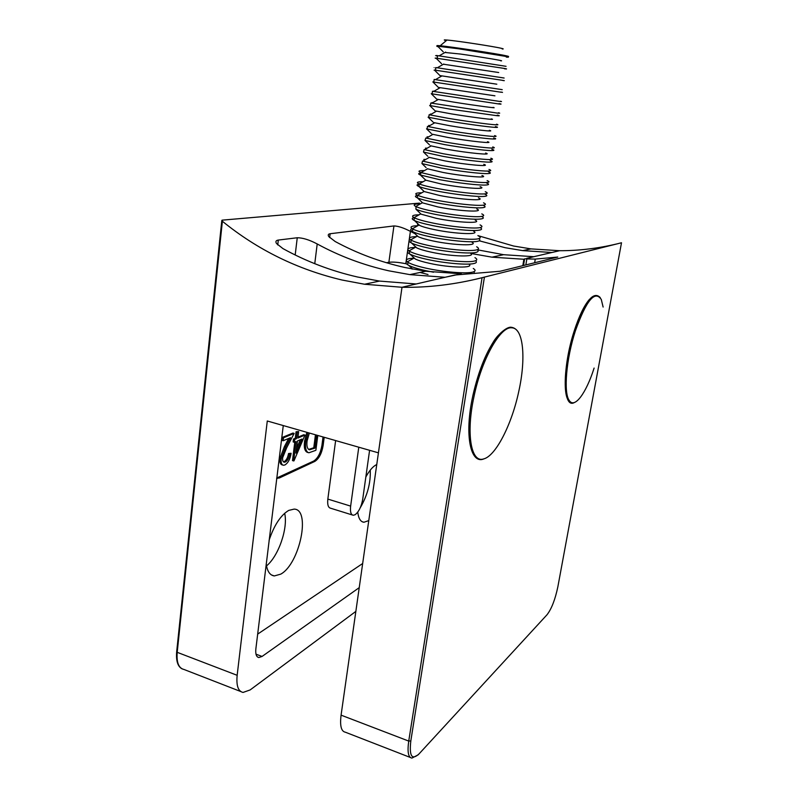 <?xml version="1.0" encoding="UTF-8"?>
<svg xmlns="http://www.w3.org/2000/svg" width="798" height="798" viewBox="0 0 798 798"><rect width="100%" height="100%" fill="white"/><g stroke="black" fill="none" stroke-linecap="round" stroke-linejoin="round"><path stroke-width="1.2" d="M477.852 235.6L513.633 246.033L530.919 248.886L522.73 250.622L551.887 252.497L559.617 250.712C578.53 250.752 597.572 248.497 616.744 243.949M522.73 250.622L505.164 247.709L479.239 240.787M530.919 248.886L559.617 250.712L526.84 258.313L526.85 258.951L535.268 259.091L534.66 262.751M522.82 265.664L523.887 259.25L533.802 256.697L503.588 254.692L491.967 257.165L470.74 253.435M523.887 259.25L491.967 257.165M477.204 249.774L503.588 254.692M415.02 233.714L410.401 231.35C403.598 227.839 398.112 226.034 393.933 225.944L330.133 233.734C328.187 234.033 327.749 235.001 328.816 236.627L335.19 241.525C357.095 253.375 380.397 262.053 405.115 267.549L425.763 271.24L461.304 273.804L445.035 277.285L409.863 274.622L388.736 270.801C363.449 265.116 339.609 256.168 317.205 243.959C309.434 239.849 302.791 237.784 297.255 237.754L278.303 240.068C275.889 240.447 275.3 241.614 276.557 243.56L282.951 248.597C306.272 261.485 331.11 270.941 357.474 276.996L379.499 281.076L416.187 283.978L402.002 287.27C428.346 287.719 455.03 284.527 482.062 277.694L621.502 242.762L557.892 586.61M419.519 203.111L222.034 220.158L222.383 221.255C257.614 249.884 297.524 269.485 342.123 280.038L364.576 284.248L402.002 287.27L454.79 275.031L500.137 271.25L557.772 257.056L535.268 259.091M357.763 512.126C358.502 518.461 360.556 521.832 363.918 522.251L368.776 520.615M376.756 464.546L376.087 464.865C372.616 466.75 369.205 470.8 365.843 477.014M360.277 507.718C367.449 495.418 370.771 482.9 370.242 470.152M266.213 563.937C267.22 571.318 269.924 575.318 274.312 575.937L280.756 574.141C299.769 563.867 311.09 509.134 294.093 509.114L288.736 510.401C280.697 515.229 274.143 525.184 269.096 540.266M266.512 565.922C278.592 556.086 288.208 527.947 284.657 513.284M369.594 450.301L362.711 499.269C361.344 506.74 358.791 511.897 355.05 514.76L353.265 515.259C350.891 514.76 350.023 511.708 350.641 506.112L358.781 447.199M257.664 634.121L362.661 563.518M335.629 440.566L327.838 499.089C327.26 504.655 328.197 507.698 330.651 508.226L352.357 514.979M276.647 478.301L279.37 477.972L314.801 461.424C318.951 458.76 321.724 453.503 323.11 445.653L324.197 437.294M283.48 461.852L284.108 461.663C286.342 460.346 287.809 457.643 288.527 453.533L291.12 453.284C290.163 459.109 288.088 463 284.896 464.965L283.48 465.274C281.564 464.825 280.806 462.611 281.185 458.621L285.634 446.97L290.482 437.703L283.18 440.735L283.539 437.773L294.153 433.404L286.681 447.728L282.632 457.763C282.412 460.506 282.981 461.992 284.337 462.232L285.325 462.022C287.559 460.715 289.026 458.002 289.734 453.892L291.12 453.284M282.711 465.044L282.253 464.905C280.347 464.456 279.579 462.241 279.958 458.252L284.407 446.611L288.686 438.441M283.18 440.735L281.943 440.376L282.302 437.414L292.936 433.055L294.153 433.404M293.684 460.985L296.118 441.533L294.352 442.291L294.711 439.389L296.477 438.641L297.295 432.117L298.661 431.558L297.844 438.072L304.966 435.07L293.963 460.865L292.487 460.626L294.791 442.102M294.352 442.291L293.145 441.932L293.504 439.03L295.27 438.292L296.078 431.768L298.661 431.558M297.953 437.164L303.769 434.73L304.966 435.07M317.794 435.459L315.878 450.311L308.946 452.755L307.33 452.346C304.686 451.159 303.769 447.429 304.577 441.144L306.861 432.326M276.677 478.032L313.634 461.074C317.784 458.421 320.557 453.164 321.943 445.314L323.03 436.965M410.232 757.432L345.374 732.215C341.215 731.447 339.778 725.761 341.075 715.148L402.002 287.27L378.422 452.835L267.28 420.985L237.156 675.308C236.188 685.642 238.153 691.347 243.061 692.435L250.143 689.931L355.848 611.398M283.27 425.573L255.869 648.814C255.36 654.081 256.348 656.983 258.841 657.532L262.073 656.445L359.23 587.637M406.521 263.879L405.793 263.719C398.601 262.273 392.955 261.794 388.875 262.273L386.402 262.722M417.334 223.26L417.972 225.625M308.517 452.695C305.873 451.508 304.966 447.778 305.774 441.484L304.577 441.144M305.774 441.484L308.058 432.676M309.355 433.045L307.09 440.925C306.452 446.142 307.29 449.094 309.604 449.763L314.951 448.097L313.774 447.748L315.449 434.79M308.676 449.434L313.774 447.748M309.604 449.763L308.896 449.553M314.951 448.097L316.626 435.129M294.711 439.389L293.504 439.03M296.477 438.641L295.27 438.292M297.295 432.117L296.078 431.768M295.958 453.154L301.973 439.05L297.484 440.955L295.958 453.154M296.517 448.666L300.327 439.748M289.734 453.892L288.527 453.533M281.185 458.621L279.958 458.252M283.539 437.773L282.302 437.414M285.325 462.022L284.108 461.663M511.787 327.808C500.476 326.123 481.743 358.98 474.042 396.347C465.793 433.783 471.109 463.199 483.538 458.96C495.708 456.197 511.817 424.356 518.78 391.399C526.161 358.412 523.488 327.958 511.787 327.808M603.118 307.06L601.283 299.45C594.949 289.963 586.331 300.377 575.438 330.711C566.231 358.761 563.418 392.716 569.203 400.406C574.52 409.115 586.121 393.264 594.111 368.078M507.329 56.518C509.314 56.638 508.954 56.399 506.261 55.81C497.004 53.705 451.469 46.773 440.187 45.755L438.99 45.646C436.237 45.426 436.207 45.626 438.91 46.224M506.281 57.087C509.264 57.336 509.224 57.127 506.161 56.459L458.611 48.788L437.653 46.214C436.386 46.164 436.546 46.334 438.152 46.713M502.231 48.997C503.837 49.047 503.518 48.818 501.274 48.299C493.553 46.424 456.416 40.758 447.02 40.03C443.578 39.75 443.339 39.94 446.301 40.628M500.605 60.798C506.989 61.326 481.763 57.067 460.476 54.045L444.975 52.478M506.052 66.324L437.563 55.631C434.83 55.351 434.81 55.471 437.513 56.01M504.456 68.788C507.408 69.127 507.358 68.997 504.286 68.419L436.037 58.154C434.72 58.035 434.82 58.134 436.326 58.444M498.71 72.528L443.449 64.219M504.127 78.024L435.858 67.571C433.134 67.202 433.134 67.251 435.838 67.71M502.63 80.448C505.573 80.857 505.503 80.817 502.431 80.319L434.431 70.054C433.085 69.865 433.105 69.895 434.511 70.124M496.825 84.199L439.987 75.601L441.932 75.9L435.459 79.65L434.162 79.441L433.793 82.064L432.835 81.895L438.202 87.251M502.221 89.655L435.459 79.65M500.825 92.049C503.738 92.538 503.668 92.578 500.585 92.169L433.793 82.064M494.94 95.82L438.361 87.411M500.306 101.226C502.271 101.625 501.882 101.665 499.149 101.356L432.476 91.261L432.107 93.875L431.249 93.695L436.426 98.852M499.019 103.6C501.922 104.169 501.832 104.289 498.74 103.959L432.107 93.875M493.064 107.371C500.366 108.907 474.94 105.526 453.404 102.064L436.755 99.171M498.411 112.737C500.456 113.226 500.097 113.346 497.314 113.107L430.79 103.032L430.421 105.625L429.673 105.456L434.671 110.403M497.224 115.102C500.107 115.75 499.997 115.949 496.915 115.69L449.763 109.087L430.421 105.625M491.199 118.872C498.73 120.648 473.254 117.496 451.658 113.934L435.149 110.882M496.506 124.199C498.66 124.777 498.321 124.977 495.488 124.797C489.004 124.428 466.132 121.306 448.396 118.353L429.125 114.752L428.755 117.336L428.097 117.156L432.925 121.924M495.438 126.553C498.301 127.271 498.181 127.55 495.089 127.381C488.605 127.042 465.733 123.939 448.017 120.977L428.755 117.336M489.334 130.313C497.094 132.338 471.578 129.426 449.912 125.745L433.553 122.543M494.62 135.59C496.865 136.268 496.546 136.548 493.673 136.448C487.179 136.239 464.336 133.226 446.661 130.204L427.449 126.413L427.09 128.987L426.541 128.827L431.199 133.396M493.653 137.944C496.496 138.742 496.376 139.101 493.274 139.012C486.77 138.842 463.947 135.85 446.281 132.817L427.09 128.987M487.478 141.695C495.468 143.969 469.912 141.286 448.187 137.505L431.977 134.164M492.735 146.932C495.079 147.7 494.79 148.069 491.857 148.039C485.354 148.009 462.551 145.086 444.935 141.994L425.793 138.024L424.995 140.438L429.484 144.827M491.877 149.296C494.71 150.174 494.57 150.603 491.458 150.593C484.955 150.593 462.162 147.7 444.546 144.598L425.434 140.578M485.623 153.026C493.852 155.54 468.246 153.106 446.461 149.206L430.401 145.735M490.86 158.213C493.304 159.071 493.034 159.53 490.062 159.57C483.538 159.71 460.785 156.897 443.209 153.735L424.147 149.575L423.459 152.009L427.778 156.218M490.122 160.588C492.925 161.535 492.775 162.054 489.663 162.114C483.139 162.293 460.386 159.5 442.83 156.328L423.778 152.129M483.778 164.298C492.236 167.061 466.601 164.867 444.745 160.857L428.835 157.256M488.984 169.435C491.538 170.393 491.299 170.932 488.266 171.061C481.733 171.371 459.01 168.647 441.494 165.425L422.501 161.086L421.933 163.54L426.092 167.57M488.366 171.829C491.149 172.857 490.989 173.445 487.867 173.585C481.334 173.934 458.621 171.241 441.114 167.999L422.142 163.62M481.942 175.51C490.63 178.513 464.955 176.577 443.04 172.448L427.279 168.737M487.119 180.607C489.773 181.665 489.563 182.293 486.481 182.493C479.937 182.971 457.254 180.348 439.788 177.056L420.865 172.538C418.002 171.371 418.451 170.732 422.222 170.612L424.446 170.612M486.61 183.031C489.383 184.129 489.214 184.787 486.092 185.016C479.538 185.525 456.865 182.932 439.409 179.62L420.416 175.021C417.933 173.994 418.062 173.366 420.775 173.136M480.107 186.672C489.034 189.914 463.319 188.238 441.334 183.999L425.813 180.198L424.406 178.882M485.254 191.72C488.017 192.877 487.827 193.595 484.705 193.874C478.152 194.513 455.508 191.999 438.082 188.637C428.885 186.872 422.601 185.306 419.229 183.939L419.229 183.939C416.386 182.692 416.855 181.974 420.626 181.774L423.1 181.735M484.905 194.193C487.628 195.36 487.428 196.089 484.316 196.388C477.753 197.066 455.119 194.562 437.713 191.191C428.556 189.425 422.282 187.849 418.9 186.463L418.87 186.453C416.327 185.336 416.426 184.617 419.179 184.318M478.411 197.834C487.209 201.256 461.523 199.809 439.638 195.49L424.197 191.55L422.75 190.153M483.518 202.832C486.261 204.059 486.062 204.847 482.93 205.206C476.366 206.014 453.763 203.59 436.396 200.168C427.219 198.363 420.965 196.737 417.613 195.291L417.494 195.231C414.8 193.944 415.309 193.166 419.03 192.887L421.773 192.807M483.289 205.345C485.872 206.552 485.623 207.34 482.541 207.699C475.977 208.547 453.384 206.143 436.017 202.712C427.02 200.926 420.805 199.31 417.404 197.854L417.254 197.784C414.631 196.557 414.84 195.759 417.893 195.41M476.775 208.976C485.244 212.547 459.648 211.31 437.962 206.931L422.671 202.892L421.095 201.385M481.793 213.884C484.516 215.191 484.306 216.059 481.174 216.487C474.601 217.455 452.027 215.131 434.711 211.64C425.563 209.804 419.329 208.118 415.997 206.582L415.768 206.473C413.214 205.136 413.773 204.298 417.444 203.949L420.456 203.819M481.673 216.448C484.117 217.704 483.827 218.542 480.785 218.971C474.202 219.979 451.648 217.674 434.341 214.173C425.484 212.388 419.339 210.732 415.918 209.206L415.997 206.582M475.159 220.068C483.289 223.789 457.783 222.752 436.277 218.323L421.154 214.193L419.459 212.577M480.077 224.896C482.78 226.273 482.561 227.211 479.418 227.719C472.835 228.846 450.301 226.622 433.035 223.071C423.918 221.196 417.703 219.45 414.391 217.834L414.052 217.655C411.648 216.278 412.247 215.38 415.868 214.971L419.149 214.792M480.177 227.58C482.361 228.836 481.982 229.714 479.029 230.193C472.446 231.36 449.922 229.146 432.666 225.585C423.957 223.789 417.883 222.103 414.431 220.507L414.032 220.318C411.658 219.061 411.648 218.173 414.012 217.635M473.533 231.131C481.344 234.991 455.927 234.143 434.611 229.654C427.499 228.178 422.501 226.782 419.648 225.445L417.833 223.729M478.361 235.869C481.054 237.305 480.825 238.323 477.673 238.901C471.079 240.188 448.586 238.053 431.369 234.442C422.272 232.537 416.087 230.732 412.785 229.036L412.347 228.787C410.082 227.36 410.731 226.413 414.302 225.934L417.853 225.694M478.68 238.682C480.605 239.939 480.137 240.836 477.294 241.365C470.69 242.692 448.207 240.577 431 236.946C422.441 235.151 416.436 233.425 412.965 231.769L412.436 231.5C410.162 230.233 410.082 229.295 412.197 228.687M471.917 242.143C479.399 246.143 454.072 245.485 432.945 240.946C425.952 239.46 421.025 238.033 418.142 236.657L416.227 234.841M476.655 246.782C479.329 248.298 479.089 249.375 475.937 250.033C469.324 251.48 446.87 249.435 429.703 245.754C420.636 243.819 414.471 241.964 411.199 240.178L410.661 239.859C408.526 238.393 409.214 237.395 412.736 236.856L416.576 236.557M477.144 249.724C478.85 250.991 478.321 251.909 475.558 252.487C468.945 253.964 446.491 251.949 429.334 248.258C420.935 246.452 414.99 244.697 411.509 242.991L410.85 242.642C408.656 241.355 408.516 240.378 410.431 239.709M470.311 253.116C477.473 257.255 452.237 256.776 431.299 252.178C424.426 250.702 419.539 249.245 416.656 247.819L414.631 245.924M474.96 257.644C477.613 259.23 477.364 260.387 474.202 261.116C467.588 262.712 445.174 260.766 428.047 257.026C419.01 255.061 412.865 253.146 409.613 251.28L408.985 250.881C406.98 249.375 407.718 248.328 411.179 247.729L415.299 247.36M475.578 260.717C477.104 261.993 476.516 262.931 473.822 263.549C467.199 265.195 444.795 263.27 427.688 259.51C419.429 257.714 413.554 255.929 410.052 254.163L409.264 253.724C407.14 252.427 406.96 251.41 408.716 250.682M468.765 264.088C475.359 268.327 450.291 267.988 429.643 263.36C422.9 261.884 418.072 260.407 415.179 258.941L413.045 256.956M473.274 268.467C475.907 270.123 475.648 271.35 472.486 272.148C465.852 273.904 443.479 272.048 426.401 268.248C417.394 266.243 411.269 264.268 408.027 262.333L407.319 261.844C405.444 260.308 406.212 259.21 409.633 258.562L414.272 258.103M433.563 272.208L426.042 270.721C417.933 268.916 412.127 267.111 408.606 265.295L407.688 264.766C405.633 263.45 405.414 262.392 407.04 261.604M473.992 271.659L474.481 273.455M411.588 268.886L412.426 268.826M428.007 274.502L420.057 272.457M412.147 268.996L411.479 267.958M423.828 159.401L425.793 159.43M425.434 148.139L427.159 148.189M427.05 136.827L428.536 136.897M428.676 125.466L429.932 125.545M430.312 114.054L431.329 114.134M431.957 102.583L432.745 102.673M433.603 91.072L434.172 91.142M524.615 258.831L523.508 265.495M222.383 221.255L177.206 652.325L237.156 675.308M262.073 656.445L255.998 654.18M350.641 506.112L327.838 499.089M321.943 445.314L323.11 445.653M313.634 461.074L314.801 461.424M278.143 477.603L279.37 477.972M388.875 262.273L393.933 225.944M330.133 233.734L329.644 237.614M410.401 231.35L405.793 263.719M295.19 254.971L297.255 237.754M278.303 240.068L277.734 244.926M317.205 243.959L314.761 263.689M176.697 651.477L177.206 652.325C176.418 662.49 178.672 668.205 183.969 669.462L240.737 691.527M313.943 448.546L312.766 448.207M285.634 446.97L284.407 446.611M341.075 715.148L408.736 741.083L482.062 277.694M484.426 277.086L410.82 740.923C409.105 756.165 411.858 760.474 419.09 753.851L547.059 614.709C551.598 608.794 555.189 599.498 557.852 586.829M418.002 754.938L411.928 758.09C408.287 757.551 407.219 751.876 408.736 741.083L410.82 740.923M419.09 753.851L418.192 754.758M547.059 614.709L546.381 615.448M472.775 395.968C478.81 369.554 487.059 349.634 497.503 336.187M574.361 330.462C579.149 315.908 584.116 305.624 589.263 299.599M570.53 401.923C562.191 400.077 563.817 362.392 574.331 330.562M425.763 271.24L409.863 274.622M379.499 281.076L364.576 284.248M258.841 657.532L257.684 657.093M271.5 574.969L274.312 575.937M362.033 521.663L363.918 522.251M276.657 478.221L277.285 478.421M309.764 449.773L308.746 449.474M284.337 462.232L283.769 462.062M182.213 668.914C177.824 666.719 175.969 661.053 176.657 651.926L221.794 220.607M526.85 258.951L525.852 264.916M484.087 458.8C470.69 464.995 464.077 435.558 472.785 396.047C477.733 374.053 484.566 356.048 493.304 342.023C496.885 335.629 506.81 326.133 511.508 327.32C514.062 327.679 516.256 329.195 518.092 331.868M574.281 402.571C562.71 409.274 561.892 368.048 574.39 330.452C584.824 301.395 593.443 290.442 600.256 297.604M438.99 45.646L438.9 46.304M447.02 40.03L440.187 45.755M437.563 55.631L437.194 58.274M435.858 67.571L435.489 70.194M420.865 172.538L420.506 175.061M425.813 180.198L419.229 183.939L418.87 186.453M417.613 195.291L417.254 197.784M414.391 217.834L414.032 220.318M412.785 229.036L412.436 231.5M411.199 240.178L410.85 242.642M409.613 251.28L409.264 253.724M408.027 262.333L407.688 264.766M412.716 269.106L408.606 265.295M415.179 258.941L410.052 254.163M413.923 258.173L407.319 261.844M416.656 247.819L411.509 242.991M415.588 247.2L408.985 250.881M418.142 236.657L412.965 231.769M417.264 236.168L410.661 239.859M419.648 225.445L414.431 220.507M418.95 225.086L412.347 228.787M421.154 214.193L415.918 209.206M420.646 213.944L414.052 217.655M422.671 202.892L417.404 197.854M422.351 202.752L415.768 206.473M424.197 191.55L418.9 186.463M424.077 191.5L417.494 195.231M425.733 180.168L420.416 175.021M427.548 168.837L420.985 172.577M429.304 157.415L422.75 161.166M431.08 145.944L424.526 149.705M432.855 134.413L426.312 138.174M434.651 122.832L428.117 126.583M436.456 111.181L429.932 114.942M438.272 99.481L431.758 103.241M440.097 87.72L433.603 91.471M439.987 75.601L434.431 70.054M441.613 63.75L436.037 58.154M443.788 64.02L437.324 67.77M443.259 51.85L437.653 46.214M445.653 52.079L439.209 55.82"/></g></svg>
